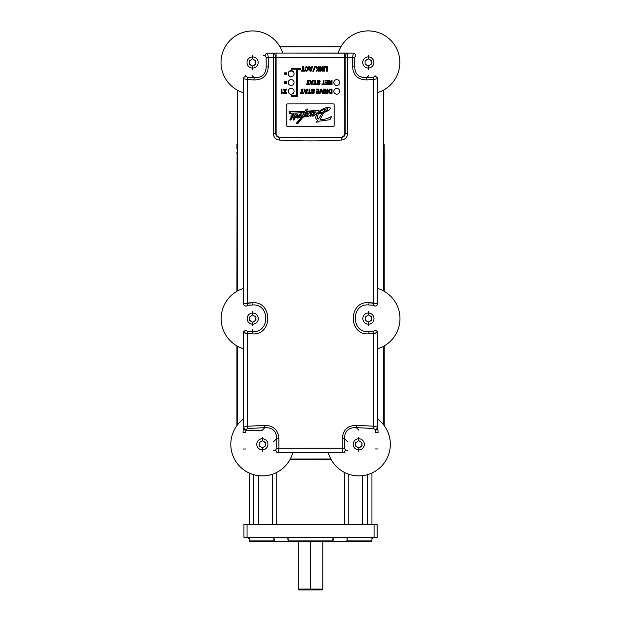 <?xml version="1.0" encoding="UTF-8"?>
<svg xmlns="http://www.w3.org/2000/svg" width="621" height="621" viewBox="0 0 621 621"><rect width="100%" height="100%" fill="white"/><g stroke="black" fill="none" stroke-linecap="round" stroke-linejoin="round"><path stroke-width="0.93" d="M371.925 473L371.925 524.248L371.925 473M249.207 524.248L249.207 473L249.207 524.248M276.733 472.41L276.733 524.248L276.733 472.41M272.347 524.248L272.347 474.25M253.585 474.63L253.585 524.248L253.585 474.63M258.499 524.248L258.499 475.632L258.499 524.248M289.844 459.819L331.288 459.819L289.844 459.819M344.399 524.248L344.399 472.41L344.399 524.248M367.547 524.248L367.547 474.63L367.547 524.248M362.633 475.632L362.633 524.248L362.633 475.632M348.785 474.25L348.785 524.248M274.032 538.058L274.466 541.737L273.737 537.351L274.032 540.86L249.207 540.86L274.032 540.86L274.466 541.737L274.032 540.86L249.207 540.86L250.084 541.737L274.466 541.737C242.438 541.737 242.438 541.737 274.466 541.737L371.048 541.737L371.925 540.86L371.925 538.058L372.631 537.351L372.631 538.756M243.944 537.351L377.188 537.351L377.188 524.248L374.075 524.248L377.188 524.248L377.188 537.351L374.075 537.351L374.075 524.248L243.944 524.248L247.057 524.248L247.057 537.351L243.944 537.351L243.944 524.248L243.944 537.351M374.075 537.351L374.075 524.248L247.057 524.248L247.057 537.351L374.075 537.351M333.011 538.058L332.592 541.737L333.011 540.86L310.562 540.86L333.011 540.86L310.562 540.86L333.011 540.86L333.415 537.351L333.011 538.058M288.121 540.86L287.717 537.351L288.121 540.86L310.562 540.86L288.121 540.86L288.54 541.737L288.121 540.86L310.562 540.86L288.121 540.86L288.121 538.058L288.121 540.86M274.466 541.737L274.032 540.86L274.466 541.737L346.665 541.737L347.395 537.351L346.665 541.737L347.1 540.86L371.925 540.86L371.925 538.058M384.197 152.743L384.197 144.173L383.654 143.645L384.197 144.173L384.197 148.908L383.662 148.908L384.197 148.908L384.197 152.743M236.935 148.908L236.935 144.173L236.935 148.908M303.467 589.95L310.562 589.95L310.562 589.073L310.562 589.95L321.957 589.95L322.835 589.073L298.29 589.073L310.562 589.073L310.562 541.737L310.562 589.073L322.835 589.073L322.835 541.737M298.297 541.737L298.297 589.073L299.167 589.95L310.562 589.95M384.228 153.309L384.228 153.286A4.588 4.588 0 0 0 383.662 151.074A4.588 4.588 0 0 1 384.228 153.286L384.228 291.303L384.026 153.286A4.386 4.386 0 0 0 383.662 151.524A4.386 4.386 0 0 1 384.026 153.286L384.228 291.303M384.228 345.92L384.228 425.664M384.026 425.385L384.026 346.037L384.026 425.385M236.904 291.303L237.106 153.286A4.386 4.386 0 0 1 237.269 152.083A4.386 4.386 0 0 0 237.106 153.286L236.904 153.286A4.588 4.588 0 0 1 237.269 151.485A4.588 4.588 0 0 0 236.904 153.286L236.904 153.309M236.904 425.664L236.904 345.92M237.106 346.037L237.106 425.385L237.106 346.037M331.172 459.602L289.96 459.602M383.755 425.028L383.724 346.207M383.708 291.008L383.638 90.045M383.677 207.096L383.677 153.286A4.037 4.037 0 0 0 383.662 152.906A4.037 4.037 0 0 1 383.677 153.286L383.677 207.096M237.253 90.092L237.323 291.063M237.338 346.169L237.362 425.043M340.952 46.707L279.9 46.722M290.015 459.501L331.109 459.486M377.747 331.808L377.568 332.67L373.648 333.562L373.679 426.2L356.477 425.362L356.283 427.636C348.769 427.333 344.81 430.966 344.407 438.535L342.256 438.535C343.064 429.771 347.799 425.385 356.477 425.362C347.799 425.385 343.064 429.771 342.256 438.535L344.407 438.535L347.496 441.624L344.407 438.535L344.407 448.145L342.264 448.145L342.256 438.535L342.264 448.145L344.407 448.145L345.323 449.891L347.504 450.372L345.323 449.891A2.631 2.267 -77.6 0 1 343.048 452.499C342.551 451.972 342.287 450.52 342.264 448.145L278.868 448.168C278.845 450.543 278.588 451.995 278.092 452.523L343.048 452.499L345.222 452.981L343.048 452.499C342.551 451.972 342.287 450.52 342.264 448.145L276.725 448.168L276.718 438.558L278.868 438.558L278.868 448.168L278.868 438.558L276.718 438.558L273.628 441.647L276.718 438.558C276.454 431.083 272.487 427.458 264.833 427.667L264.647 425.393C273.481 425.525 278.224 429.911 278.868 438.558C278.224 429.911 273.481 425.525 264.647 425.393L264.833 427.667L247.701 428.521L247.437 426.247L264.647 425.393L247.437 426.247L247.406 333.601L247.701 428.521L246.133 429.406A2.631 2.267 11.7 0 1 243.525 427.132L247.437 426.247L243.525 427.132A2.631 2.267 11.7 0 0 246.133 429.406L245.637 432.55L245.955 430.268L262.241 430.268L264.833 427.667L262.241 430.268L245.955 430.268A2.631 2.267 11.7 0 1 243.339 427.993L243.028 432.55L245.637 432.55L243.028 432.55L243.347 427.993A2.631 2.267 11.7 0 0 245.955 430.268L246.133 429.406L247.701 428.521L264.833 427.667C272.487 427.458 276.454 431.083 276.718 438.558L276.725 448.168L275.809 449.915L273.636 450.396L275.809 449.915A2.631 2.267 -102.5 0 0 278.092 452.523L275.91 453.004L278.092 452.523L343.048 452.499A2.631 2.267 -77.6 0 0 345.323 449.891L344.407 448.145L344.407 438.535C344.81 430.966 348.769 427.333 356.283 427.636L373.423 428.474L374.991 429.367L375.48 432.503L378.096 432.503L375.48 432.503L374.991 429.367L373.423 428.474L373.679 426.2L377.599 427.085A2.631 2.267 168.2 0 1 374.991 429.367A2.631 2.267 168.2 0 0 377.599 427.085L377.568 332.67L377.599 427.085L373.679 426.2L373.423 428.474L356.283 427.636L358.884 430.229L356.283 427.636L356.477 425.362L373.679 426.2L373.648 333.562L369.06 333.811C348.008 335.86 348.001 300.673 369.053 302.706L377.552 303.84A2.631 2.267 168.2 0 1 374.944 306.114L373.376 305.229L374.944 306.114A2.631 2.267 168.2 0 0 377.552 303.84L377.653 77.78L377.552 303.84L373.632 302.955L373.376 305.229L368.812 304.981L373.376 305.229L373.632 302.955L373.563 79.527L366.972 79.884C358.092 79.868 353.302 75.529 352.604 66.866L352.604 57.45L347.605 57.489L347.349 53.142L276.104 53.08L267.511 53.119L268.264 57.474L266.161 57.474L266.161 66.897C265.765 74.45 261.759 78.036 254.144 77.648L247.577 77.291L246.009 76.406L247.577 77.291L247.321 79.573L243.401 78.688A2.631 2.267 -11.8 0 1 246.009 76.406A2.631 2.267 -11.8 0 0 243.401 78.688L243.3 304.748L243.401 78.688L247.321 79.573L247.577 77.291L254.144 77.648L252.041 75.545L254.144 77.648L253.911 79.923L247.321 79.573L247.399 302.994L251.986 302.745C273.03 300.696 273.046 335.891 251.994 333.857L243.486 332.716A2.631 2.267 -11.8 0 1 246.102 330.442L247.67 331.327L246.102 330.442A2.631 2.267 -11.8 0 0 243.486 332.716L243.347 427.993L243.308 331.855M237.688 424.632L237.664 346.347M237.641 290.884L237.571 90.27M377.778 427.947L378.096 432.503L377.778 427.947A2.631 2.267 168.2 0 1 375.169 430.229A2.631 2.267 168.2 0 0 377.778 427.947M383.312 90.224L383.382 290.83M383.398 346.386L383.429 424.609M377.568 332.67A2.631 2.267 -168.3 0 0 374.952 330.395A2.631 2.267 -168.3 0 1 377.568 332.67L369.06 333.811C348.008 335.86 348.001 300.673 369.053 302.706L373.632 302.955L373.563 79.527L377.475 78.642L373.563 79.527L366.972 79.884C358.092 79.868 353.302 75.529 352.604 66.866L352.604 57.45L353.349 53.088L344.756 53.057L344.779 133.492L345.214 133.492L345.191 57.489L276.104 57.427L276.104 53.08L273.519 53.165A4.386 2.15 -94.1 0 1 275.677 57.512L273.263 57.512L275.677 57.512L275.701 133.515L276.135 133.577L276.104 57.427L275.677 57.512L275.701 133.515C275.918 135.906 277.214 137.233 279.582 137.482L341.333 137.466C343.708 137.21 345.004 135.883 345.214 133.492L345.191 57.489L275.677 57.512A4.386 2.15 -94.1 0 0 273.519 53.165L273.263 57.512L268.264 57.474L268.272 66.897L268.264 57.474L266.161 57.474L265.237 55.727L266.161 57.474L266.161 66.897C265.765 74.45 261.759 78.036 254.144 77.648L253.911 79.923L247.321 79.573L247.399 302.994L247.655 305.276L252.227 305.02C270.244 303.087 270.251 333.5 252.235 331.575L247.67 331.327L247.406 333.601L243.486 332.716M268.272 66.897C267.472 75.646 262.683 79.985 253.911 79.923C262.683 79.985 267.472 75.646 268.272 66.897L266.161 66.897L268.272 66.897M347.628 133.492L347.349 53.142L353.349 53.088A2.631 2.267 77.7 0 1 355.631 55.696L354.707 57.443L355.631 55.696A2.631 2.267 77.7 0 0 353.349 53.088L352.604 57.45L347.605 57.489L347.349 53.142A4.386 2.15 -86 0 0 345.191 57.489L347.605 57.489L347.628 133.492C347.31 137.288 345.284 139.469 341.55 140.036C345.284 139.469 347.31 137.288 347.628 133.492L345.214 133.492L347.628 133.492M279.372 140.059C300.106 141.192 320.824 141.184 341.55 140.036L341.333 137.466L341.55 140.036C320.824 141.184 300.106 141.192 279.372 140.059C275.639 139.492 273.613 137.311 273.287 133.523C273.613 137.311 275.639 139.492 279.372 140.059L279.582 137.482L279.372 140.059M273.263 57.512L273.287 133.523L275.701 133.515L273.287 133.523L273.263 57.512L268.264 57.474L267.511 53.119A2.631 2.267 102.3 0 0 265.237 55.727L263.42 55.331L265.237 55.727A2.631 2.267 102.3 0 1 267.511 53.119L273.519 53.165L273.263 57.512M330.838 458.981L290.286 458.997M279.939 46.792L340.913 46.769M354.707 66.866L354.707 57.443L352.604 57.45L354.707 57.443L354.707 66.866C355.018 74.349 359.031 77.928 366.739 77.609L368.843 75.506L366.739 77.609C359.031 77.928 355.018 74.349 354.707 66.866L352.604 66.866L354.707 66.866M340.929 137.163L279.986 137.187A3.858 3.858 0 0 1 276.128 133.329L276.104 53.08L344.756 53.057L344.764 58.584A0.877 0.877 0 0 0 343.887 57.706A0.877 0.877 0 0 1 344.764 58.584L344.787 133.305A3.858 3.858 0 0 1 340.929 137.163L341.333 137.466C343.708 137.21 345.004 135.883 345.214 133.492L344.787 133.305A3.858 3.858 0 0 1 340.929 137.163L279.582 137.482C277.214 137.233 275.918 135.906 275.701 133.515L276.135 133.515L276.104 58.607A0.877 0.877 0 0 1 276.982 57.73L343.887 57.706A0.877 0.877 0 0 1 344.764 58.584L344.787 133.305M243.479 303.886L251.986 302.745C273.03 300.696 273.046 335.891 251.994 333.857L247.406 333.601L247.67 331.327L252.235 331.575L252.235 329.58L251.994 333.857L252.235 331.575C270.251 333.5 270.244 303.087 252.227 305.02L251.986 302.745L252.227 305.02L247.655 305.276L246.095 306.161L247.655 305.276L247.399 302.994L243.479 303.886A2.631 2.267 11.7 0 0 246.095 306.161A2.631 2.267 11.7 0 1 243.479 303.886M378.104 448.96L375.488 448.96L378.104 448.96M375.045 75.498L374.867 76.36L373.299 77.252L366.739 77.609L373.299 77.252L373.563 79.527L373.299 77.252L374.867 76.36A2.631 2.267 -168.3 0 1 377.475 78.642A2.631 2.267 -168.3 0 0 374.867 76.36M374.952 330.395L373.384 331.28L368.82 331.536C350.803 333.477 350.795 303.056 368.812 304.981L369.053 302.706L368.812 304.981C350.795 303.056 350.803 333.477 368.82 331.536L369.06 333.811L368.82 331.536L373.384 331.28L373.648 333.562L373.384 331.28L374.952 330.395M366.972 79.884L366.739 77.609L366.972 79.884M243.036 449.006L245.644 448.999L243.036 449.006M276.725 448.168L275.809 449.915A2.631 2.267 -102.5 0 0 278.092 452.523C278.588 451.995 278.845 450.543 278.868 448.168L276.725 448.168M345.191 57.489L347.605 57.489L345.191 57.489A4.386 2.15 -86 0 1 347.349 53.142A4.386 2.15 -86 0 0 345.191 57.489M330.745 92.762L329.735 92.413L329.44 91.303L329.759 90.115L330.698 89.797L331.195 89.797L331.203 92.762L329.735 92.413L329.44 91.303L329.759 90.115L331.195 89.797L331.203 92.762L329.735 92.413L329.44 91.303L329.759 90.115L331.195 89.797L331.203 92.762M326.599 91.582L325.963 91.838L326.033 92.63L326.553 92.762L325.963 91.838L327.151 91.582L327.158 92.762L325.87 92.211L327.151 91.582L327.158 92.762L325.87 92.211L327.151 91.582L327.158 92.762M276.104 58.607A0.877 0.877 0 0 1 276.982 57.73A0.877 0.877 0 0 0 276.104 58.607A0.877 0.877 0 0 1 276.982 57.73M288.245 73.542A2.919 2.919 0 0 1 291.156 70.841A2.919 2.919 0 0 1 294.067 73.542A2.919 2.919 0 0 0 291.156 70.623A2.919 2.919 0 0 0 288.237 73.651A2.919 2.919 0 0 1 288.237 73.542M325.986 90.495L326.506 90.876L325.808 89.09L324.923 89.09L325.777 91.287L325.039 92.273L325.319 93.134L327.966 93.468L327.966 89.09L327.151 89.09L327.151 90.876L326.064 90.705L325.808 89.09L324.923 89.09L325.777 91.287L325.039 92.273L325.319 93.134L327.966 93.468L327.966 89.09L327.151 89.09L327.151 90.876L326.064 90.705L325.916 89.859M312.425 92.7L311.486 92.18L311.548 92.731L312.852 93.569L313.923 93.189L314.327 92.187L313.908 91.248L312.177 90.27L312.899 89.711L314.443 90.526L313.698 89.121L311.789 89.393L311.369 90.441L311.835 91.388L313.411 92.009L312.883 92.863L311.486 92.18L311.781 93.142L312.852 93.569L313.923 93.189L314.226 91.629L312.177 90.27L312.899 89.711L314.443 90.526L314.389 89.905L313.698 89.121L311.789 89.393L311.486 91.008L313.527 92.304L312.883 92.863L312.262 92.18L312.883 92.863L312.425 92.7M319.264 83.532L318.519 82.981L319.147 83.237L319.085 83.936L317.222 83.408L317.284 83.967L318.589 84.798L319.66 84.417L320.063 83.424L319.644 82.484L317.999 81.786L318.627 80.94L320.18 81.755L319.916 80.699L318.705 80.233L317.525 80.629L317.106 81.669L317.572 82.616L319.264 83.532L318.62 84.099L317.222 83.408L317.284 83.967L318.589 84.798L319.66 84.417L320.063 83.424L319.644 82.484L317.999 81.786L318.627 80.94L320.18 81.755L319.916 80.699L318.705 80.233L317.525 80.629L317.106 81.669L317.572 82.616L319.264 83.532L318.62 84.099L317.999 83.408M306.052 67.588L305.796 68.209L306.588 67.402L307.255 67.774L307.263 70.111L306.526 70.561L305.819 69.731L304.989 69.738L305.4 70.872L306.502 71.26L307.876 70.592L308.342 68.908L307.884 67.285L306.557 66.695L305.454 67.084L304.942 68.209L306.588 67.402L307.255 67.774L307.263 70.111L306.526 70.561L305.819 69.731L304.989 69.738L305.4 70.872L306.502 71.26L307.876 70.592L308.342 68.908L307.884 67.285L306.557 66.695L305.454 67.084L304.942 68.209L306.588 67.402L307.255 67.774L307.263 70.111L306.526 70.561L305.819 69.731M284.736 83.129L285.249 81.7L284.247 81.7L284.93 81.98L284.271 82.927L284.744 83.4L285.249 81.7L284.247 81.7L284.93 81.98L284.271 82.927L284.744 83.4L285.249 82.011M284.86 73.425L285.194 72.859L284.527 73.193L284.659 74.217L285.186 74.217L285.194 72.859L284.628 72.867L284.558 73.946L285.186 74.217L285.047 73.208M334.114 104.732A0.877 0.877 0 0 0 333.236 103.862L287.655 103.878A0.877 0.877 0 0 0 286.778 104.755L286.786 125.791A0.877 0.877 0 0 0 287.663 126.668L333.244 126.653A0.877 0.877 0 0 0 334.121 125.776L334.114 104.732A0.877 0.877 0 0 0 333.236 103.862L287.655 103.878A0.877 0.877 0 0 0 286.778 104.755L286.786 125.791A0.877 0.877 0 0 0 287.663 126.668L333.244 126.653A0.877 0.877 0 0 0 334.121 125.776L334.114 104.732L334.121 125.776M330.566 93.468L332.01 93.468L332.01 89.09L329.44 89.37L328.61 91.279L329.091 92.878L332.01 93.468L332.01 89.09L329.44 89.37L328.82 90.154L329.091 92.878L330.566 93.468L329.091 92.878L328.61 91.279L329.44 89.37M325.117 89.975L325.777 91.287L325.039 92.273L325.319 93.134M323.572 93.476L324.387 93.476L324.379 89.09L323.572 89.09L323.572 93.476L324.387 93.476L324.379 89.09L323.572 89.09L323.572 93.476M320.071 93.476L321.197 89.851L322.315 93.476L323.192 93.476L321.647 89.09L320.809 89.09L319.279 93.476L320.071 93.476L321.197 89.851L322.315 93.476L323.192 93.476L321.647 89.09L320.809 89.09L319.279 93.476L320.071 93.476M316.361 89.797L318.084 89.797L318.084 91.015L316.539 91.015L316.539 91.722L318.084 91.722L318.084 92.77L316.431 92.77L316.431 93.476L318.891 93.476L318.891 89.09L316.361 89.09L316.361 89.797L318.084 89.797L318.084 91.015L316.539 91.015L316.539 91.722L318.084 91.722L318.084 92.77L316.431 92.77L316.431 93.476L318.891 93.476L318.891 89.09L316.361 89.09L316.361 89.797M307.845 93.476L311.074 93.476L311.074 92.731L309.863 92.731L309.856 89.098L309.056 89.098L309.056 92.731L307.845 92.731L307.845 93.476L311.074 93.476L311.074 92.731L309.863 92.731L309.856 89.098L309.056 89.098L309.056 92.731L307.845 92.731L307.845 93.476M305.353 93.476L306.324 93.476L307.737 89.098L306.937 89.098L306.658 90.022L305.043 90.022L304.764 89.098L303.879 89.098L305.353 93.476L306.324 93.476L307.737 89.098L306.937 89.098L306.658 90.022L305.043 90.022L304.764 89.098L303.879 89.098L305.353 93.476M306.448 90.759L305.858 92.863L305.268 90.759L306.448 90.759L305.858 92.863L305.268 90.759L306.448 90.759L305.858 92.863L305.268 90.759L306.448 90.759M300.556 93.484L303.785 93.484L303.785 92.739L302.567 92.739L302.567 89.098L301.759 89.098L301.759 92.739L300.548 92.739L300.556 93.484L303.785 93.484L303.785 92.739L302.567 92.739L302.567 89.098L301.759 89.098L301.759 92.739L300.548 92.739L300.556 93.484M328.765 84.704L329.448 84.704L329.448 81.149L330.954 84.704L332.002 84.704L332.002 80.319L331.319 80.319L331.319 83.866L329.86 80.319L328.765 80.326L328.765 84.704L329.448 84.704L329.448 81.149L330.954 84.704L332.002 84.704L332.002 80.319L331.319 80.319L331.319 83.866L329.86 80.319L328.765 80.326L328.765 84.704M325.489 81.033L327.213 81.025L327.213 82.251L325.668 82.251L325.668 82.958L327.213 82.958L327.213 83.998L325.559 83.998L325.559 84.704L328.02 84.704L328.02 80.326L325.489 80.326L325.489 81.033L327.213 81.025L327.213 82.251L325.668 82.251L325.668 82.958L327.213 82.958L327.213 83.998L325.559 83.998L325.559 84.704L328.02 84.704L328.02 80.326L325.489 80.326L325.489 81.033M321.973 84.704L325.202 84.704L325.202 83.959L323.983 83.959L323.983 80.326L323.176 80.326L323.176 83.959L321.973 83.967L321.973 84.704L325.202 84.704L325.202 83.959L323.983 83.959L323.983 80.326L323.176 80.326L323.176 83.959L321.973 83.967L321.973 84.704M313.582 84.712L316.811 84.712L316.811 83.967L315.6 83.967L315.592 80.326L314.785 80.326L314.793 83.967L313.582 83.967L313.582 84.712L316.811 84.712L316.811 83.967L315.6 83.967L315.592 80.326L314.785 80.326L314.793 83.967L313.582 83.967L313.582 84.712M311.09 84.712L312.06 84.712L313.473 80.326L312.666 80.326L312.394 81.25L310.779 81.25L310.5 80.326L309.615 80.326L311.09 84.712L312.06 84.712L313.473 80.326L312.666 80.326L312.394 81.25L310.779 81.25L310.5 80.326L309.615 80.326L311.09 84.712M312.184 81.995L311.595 84.099L311.005 81.995L312.184 81.995L311.595 84.099L311.005 81.995L312.184 81.995L311.595 84.099L311.005 81.995L312.184 81.995M306.285 84.712L309.522 84.712L309.514 83.967L308.303 83.967L308.303 80.326L307.496 80.326L307.496 83.967L306.285 83.967L306.285 84.712L309.522 84.712L309.514 83.967L308.303 83.967L308.303 80.326L307.496 80.326L307.496 83.967L306.285 83.967L306.285 84.712M325.086 67.487L326.63 67.487L326.63 71.167L327.446 71.167L327.438 66.781L325.086 66.781L325.086 67.487L326.63 67.487L326.63 71.167L327.446 71.167L327.438 66.781L325.086 66.781L325.086 67.487M323.797 71.167L324.612 71.167L324.612 66.781L323.797 66.781L323.797 71.167L324.612 71.167L324.612 66.781L323.797 66.781L323.797 71.167M319.815 71.167L320.506 71.167L320.506 67.611L322.004 71.167L323.06 71.167L323.06 66.781L322.369 66.781L322.369 70.328L320.917 66.781L319.815 66.781L319.815 71.167L320.506 71.167L320.506 67.611L322.004 71.167L323.06 71.167L323.06 66.781L322.369 66.781L322.369 70.328L320.917 66.781L319.815 66.781L319.815 71.167M317.424 69.226L316.089 71.167L317.005 71.167L318.262 69.28L318.262 71.167L319.078 71.167L319.07 66.781L318.262 66.781L318.262 69.032L316.85 66.789L315.779 66.789L317.424 69.226L316.089 71.167L317.005 71.167L318.262 69.28L318.262 71.167L319.078 71.167L319.07 66.781L318.262 66.781L318.262 69.032L316.85 66.789L315.779 66.789L317.424 69.226M313.504 71.26L315.499 66.688L314.8 66.688L312.805 71.26L313.504 71.26L315.499 66.688L314.8 66.688L312.805 71.26L313.504 71.26M310.104 71.167L311.074 71.167L312.487 66.789L311.688 66.789L311.408 67.712L309.801 67.712L309.514 66.789L308.637 66.789L310.104 71.167L311.074 71.167L312.487 66.789L311.688 66.789L311.408 67.712L309.801 67.712L309.514 66.789L308.637 66.789L310.104 71.167M311.199 68.45L310.609 70.553L310.019 68.45L311.199 68.45L310.609 70.553L310.019 68.45L311.199 68.45L310.609 70.553L310.019 68.45L311.199 68.45M301.441 71.174L304.67 71.174L304.67 70.429L303.452 70.429L303.452 66.789L302.644 66.789L302.644 70.429L301.433 70.429L301.441 71.174L304.67 71.174L304.67 70.429L303.452 70.429L303.452 66.789L302.644 66.789L302.644 70.429L301.433 70.429L301.441 71.174M285.908 73.565L285.466 74.31L286.071 73.837L286.7 74.31L286.234 73.557L286.692 72.781L286.071 73.278L285.427 72.781L285.908 73.565L285.466 74.31L286.071 73.837L286.7 74.31L286.234 73.557L286.692 72.781L286.071 73.278L285.427 72.781L285.908 73.565M285.831 82.554L285.396 83.361L286.025 82.803L286.677 83.361L286.219 82.554L286.7 81.693L286.04 82.314L285.35 81.693L285.831 82.554L285.396 83.361L286.025 82.803L286.677 83.361L286.219 82.554L286.7 81.693L286.04 82.314L285.35 81.693L285.831 82.554M284.55 91.372L283.463 93.484L284.309 93.484L285.023 92.017L285.714 93.484L286.638 93.484L285.513 91.372L286.708 89.106L285.862 89.106L285.062 90.736L284.278 89.106L283.347 89.106L284.55 91.372L283.463 93.484L284.309 93.484L285.023 92.017L285.714 93.484L286.638 93.484L285.513 91.372L286.708 89.106L285.862 89.106L285.062 90.736L284.278 89.106L283.347 89.106L284.55 91.372M281.274 93.492L282.881 92.816L282.881 92.001L281.988 92.568L281.988 89.106L281.274 89.106L281.274 93.492L282.881 92.816L282.881 92.001L281.988 92.568L281.988 89.106L281.274 89.106L281.274 93.492M333.236 103.862L287.655 103.878M286.778 104.755L286.786 125.791M287.663 126.668L333.244 126.653M332.01 89.09L330.613 89.09M329.44 91.303L329.759 90.115L330.698 89.797M321.197 89.851L321.631 91.31M318.084 89.797L318.084 91.015M318.084 91.722L318.084 92.77M311.486 92.18L312.231 93.453L313.923 93.189L314.327 92.187L313.908 91.248M312.177 90.27L313.256 90.977L312.262 90.55L312.899 89.711L312.379 89.874M313.295 89.797L313.628 90.526L313.295 89.797M314.443 90.526L314.179 89.463L312.968 88.997L311.789 89.393L311.369 90.441L311.835 91.388M313.527 92.304L312.782 91.745L313.527 92.304L312.883 92.863L313.357 92.708M306.658 90.022L305.043 90.022M331.319 83.866L331.055 83.09M327.213 81.025L327.213 82.251M327.213 82.958L327.213 83.998M317.222 83.408L317.968 84.681L319.66 84.417L320.063 83.424L319.644 82.484M317.913 81.498L318.992 82.205L317.913 81.498L318.627 80.94L319.365 81.755L319.031 81.033L318.115 81.103M320.18 81.755L319.916 80.699L318.705 80.233L317.525 80.629L317.106 81.669L317.572 82.616M319.085 83.936L318.154 83.928M312.394 81.25L310.779 81.25M322.369 70.328L322.113 69.552M311.408 67.712L309.801 67.712M307.488 68.908L307.263 70.111M304.989 69.738L305.4 70.872L306.502 71.26L307.876 70.592L308.342 68.908L307.884 67.285L306.557 66.695L305.454 67.084L304.942 68.209M284.395 82.554L284.395 83.268L285.202 82.903M284.628 83.074L284.736 82.577M297.296 96.55L297.288 69.373L300.797 69.373L300.797 68.279L291.148 68.287L291.148 69.164L296.411 69.156L296.419 95.673L291.164 95.673L291.164 96.55L297.296 96.55L297.288 69.373L300.797 69.373L300.797 68.279L291.148 68.287L291.148 69.164L296.411 69.156L296.419 95.673L291.164 95.673L291.164 96.55L297.296 96.55M296.411 69.156L296.419 95.673M284.628 73.511L284.659 74.217L285.28 73.946M285.287 73.278L284.899 72.75L284.527 73.193M282.881 92.816L282.198 93.235M344.764 58.584A0.877 0.877 0 0 0 343.887 57.706M279.986 137.187L279.582 137.163L279.986 137.187A3.858 3.858 0 0 1 276.128 133.329M333.819 82.515A2.919 2.919 0 0 1 336.737 79.589A2.919 2.919 0 0 1 339.656 82.508A2.919 2.919 0 0 1 336.737 85.434A2.919 2.919 0 0 1 333.819 82.515M333.826 91.279A2.919 2.919 0 0 1 336.737 88.361A2.919 2.919 0 0 1 339.664 91.279A2.919 2.919 0 0 1 336.745 94.198A2.919 2.919 0 0 1 333.826 91.279M288.237 82.531A2.919 2.919 0 0 1 291.156 79.604A2.919 2.919 0 0 1 294.075 82.523A2.919 2.919 0 0 1 291.156 85.45A2.919 2.919 0 0 1 288.237 82.531M288.237 91.295A2.919 2.919 0 0 1 291.156 88.376A2.919 2.919 0 0 1 294.082 91.295A2.919 2.919 0 0 1 291.164 94.213A2.919 2.919 0 0 1 288.237 91.295M288.237 73.759A2.919 2.919 0 0 1 291.156 70.841A2.919 2.919 0 0 1 294.075 73.759A2.919 2.919 0 0 1 291.156 76.678A2.919 2.919 0 0 1 288.237 73.759M368.292 69.482L368.292 68.038A5.566 5.566 0 0 1 362.718 62.473A5.566 5.566 0 0 1 368.292 56.907A5.566 5.566 0 0 1 373.858 62.473A5.566 5.566 0 0 1 368.292 68.038A5.566 5.566 0 0 1 362.718 62.473A5.566 5.566 0 0 1 368.292 56.907A5.566 5.566 0 0 1 373.858 62.473A5.566 5.566 0 0 1 368.292 68.038L368.292 69.482M368.292 55.463L368.292 56.907L368.292 55.463M367.989 66.012L368.292 68.038L368.292 66.175L371.513 63.979L371.513 60.967L368.292 58.77L368.292 56.907L368.292 58.77L365.063 60.967L365.063 63.979L367.989 66.012L365.063 63.979L365.063 60.967L368.292 58.77L371.218 60.462L371.513 63.979L367.989 66.012M252.576 55.502L252.576 56.946A5.566 5.566 0 0 1 258.15 62.511A5.566 5.566 0 0 1 252.576 68.077A5.566 5.566 0 0 1 247.011 62.511A5.566 5.566 0 0 1 252.576 56.946A5.566 5.566 0 0 1 258.15 62.511A5.566 5.566 0 0 1 252.576 68.077A5.566 5.566 0 0 1 247.011 62.511A5.566 5.566 0 0 1 252.576 56.946L252.576 55.502M252.576 69.521L252.576 68.077L252.576 69.521M252.576 66.214L255.805 64.017L255.805 61.005L252.576 58.809L252.576 56.946L252.576 58.809L249.355 61.005L249.65 64.522L252.576 66.214L252.576 68.077L252.576 66.02L249.355 64.017L249.355 61.005L252.576 58.809L255.805 61.005L255.51 64.522L252.576 66.214M368.424 325.629L368.424 324.185A5.566 5.566 0 0 1 362.85 318.612A5.566 5.566 0 0 1 368.424 313.046A5.566 5.566 0 0 1 373.989 318.612A5.566 5.566 0 0 1 368.424 324.185A5.566 5.566 0 0 1 362.85 318.612A5.566 5.566 0 0 1 368.424 313.046A5.566 5.566 0 0 1 373.989 318.612A5.566 5.566 0 0 1 368.424 324.185L368.424 325.629M368.424 311.602L368.424 313.046L368.424 311.602M368.121 322.152L368.424 324.185L368.424 322.315L371.645 320.118L371.645 317.114L368.424 314.909L368.424 313.046L368.424 314.909L365.195 317.114L365.195 320.118L368.121 322.152L365.195 320.118L365.195 317.114L368.424 314.909L371.35 316.601L371.645 320.118L368.121 322.152M252.708 311.602L252.708 313.046A5.566 5.566 0 0 1 258.282 318.612A5.566 5.566 0 0 1 252.708 324.185A5.566 5.566 0 0 1 247.142 318.612A5.566 5.566 0 0 1 252.708 313.046A5.566 5.566 0 0 1 258.282 318.612A5.566 5.566 0 0 1 252.708 324.185A5.566 5.566 0 0 1 247.142 318.612A5.566 5.566 0 0 1 252.708 313.046L252.708 311.602M252.708 325.629L252.708 324.185L252.708 325.629M252.708 322.315L255.937 320.118L255.937 317.114L252.708 314.909L252.708 313.046L252.708 314.909L249.487 317.114L249.782 320.622L252.708 322.315L252.708 324.185L252.708 322.315L249.487 320.118L249.487 317.114L252.708 314.909L255.937 317.114L255.642 320.622L252.708 322.315M358.775 448.02L362.004 445.816L362.004 442.812L358.775 440.615L358.775 438.744A5.566 5.566 0 0 1 364.348 444.318A5.566 5.566 0 0 1 358.775 449.883A5.566 5.566 0 0 1 353.209 444.318A5.566 5.566 0 0 1 358.775 438.744A5.566 5.566 0 0 1 364.348 444.318A5.566 5.566 0 0 1 358.775 449.883A5.566 5.566 0 0 1 353.209 444.318A5.566 5.566 0 0 1 358.775 438.744L358.775 440.615L355.554 442.812L355.849 446.328L358.775 448.02L358.775 449.883L358.775 448.02L355.554 445.816L355.554 442.812L358.775 440.615L362.004 442.812L361.709 446.328L358.775 448.02M358.775 437.3L358.775 438.744L358.775 437.3M358.775 451.327L358.775 449.883L358.775 451.327M262.357 448.02L265.578 445.816L265.578 442.812L262.357 440.615L262.357 438.744A5.566 5.566 0 0 1 267.923 444.318A5.566 5.566 0 0 1 262.357 449.883A5.566 5.566 0 0 1 256.784 444.318A5.566 5.566 0 0 1 262.357 438.744A5.566 5.566 0 0 1 267.923 444.318A5.566 5.566 0 0 1 262.357 449.883A5.566 5.566 0 0 1 256.784 444.318A5.566 5.566 0 0 1 262.357 438.744L262.357 440.615L259.128 442.812L259.128 445.816L262.357 448.02L262.357 449.883L262.357 448.02L259.128 445.816L259.128 442.812L262.357 440.615L265.283 442.299L265.578 445.816L262.357 448.02M262.357 437.3L262.357 438.744L262.357 437.3M262.357 451.327L262.357 449.883L262.357 451.327M245.831 75.545L246.009 76.406M288.718 72.152L291.14 70.74L293.593 72.152L292.413 71.035L289.945 71.011L288.718 72.152A2.802 2.802 0 0 1 293.593 72.152A2.802 2.802 0 0 0 288.718 72.152A2.802 2.802 0 0 1 288.796 72.02M289.339 71.407A2.802 2.802 0 0 1 289.759 71.112M291.583 70.771A2.802 2.802 0 0 1 291.994 70.872M292.794 71.268A2.802 2.802 0 0 1 293.213 71.64M347.1 540.86L371.925 540.86L347.1 540.86L347.1 538.058M331.567 116.383L329.93 119.721L319.14 121.173L318.72 121.848L316.353 122.158L317.409 120.559L315.437 117.92L316.92 113.938L315.817 114.078C314.079 116.143 312.79 116.678 311.959 115.7L310.205 116.329L311.936 113.131L308.583 116.585L307.209 116.732L307.977 115.382L305.276 116.888L305.043 116.313L306.324 113.767L303.374 116.375L304.632 116.22L304.174 117.082L302.994 117.198L297.723 123.703L296.691 123.804L296.916 122.321L301.635 117.377L298.848 117.687L300.843 114.706L300.587 114.311L298.359 116.29L298.724 116.903L298.002 118.215L297.156 117.889L297.459 116.647L295.037 118.075L294.292 119.861L293.415 120.063L294.253 117.206L291.56 118.316L291.474 119.123L290.077 120.295L289.906 119.682L290.923 118.215L291.039 115.273L293.182 114L294.043 114.52L291.521 117.835L294.269 116.67L295.417 114.132L297.35 114.016L297.56 114.901L295.06 116.911L295.006 117.524L301.263 113.488L301.946 113.775L301.891 115.522L300.743 116.895L302.031 116.74L304.306 112.502L289.425 113.402L290.31 112.626L289.013 111.764L304.895 111.454L306.161 109.164L307.705 109.055L306.37 111.338L318.829 110.08L318.387 110.554L305.804 112.323L304.686 114.248L307.729 113.038L306.681 115.785L309.685 112.642L310.911 112.533L310.337 113.705L312.441 112.308L313.364 112.735L315.942 111.896L316.136 113.449L317.323 113.332C318.79 111.143 321.88 109.218 326.584 107.557L329.735 107.48L330.496 108.24L328.983 110.321L323.867 112.572L320.079 119.434C323.774 119.783 327.609 118.766 331.567 116.383M328.02 108.923L327.562 108.574L321.81 110.321L318.697 113.1L323.099 111.99L325.202 109.544L324.426 111.539L327.143 110.189L328.02 108.923M317.277 118.122L318.426 118.999L322.4 113.014L318.255 113.752L317.277 118.122M312.596 114.512L312.549 115.405L313.349 115.196L314.505 113.884L314.692 112.688L312.596 114.512M295.433 116.298L296.714 115.04L295.433 116.298M293.267 115.087L291.808 116.5L293.267 115.087M297.855 122.508L298.763 122.205L300.836 118.852L297.855 122.508M384.026 153.309L383.662 151.524M237.269 152.083L237.106 153.317M399.846 62.473A31.555 31.555 0 0 0 338.166 53.057A31.555 31.555 0 0 1 390.687 40.241A31.555 31.555 0 0 1 377.483 92.661A31.555 31.555 0 0 0 399.846 62.473M221.022 62.511A31.555 31.555 0 0 0 243.409 92.708A31.555 31.555 0 0 1 230.166 40.295A31.555 31.555 0 0 1 282.695 53.072A31.555 31.555 0 0 0 221.022 62.511M399.978 318.612A31.555 31.555 0 0 0 377.552 288.408A31.555 31.555 0 0 1 377.568 348.816A31.555 31.555 0 0 0 399.978 318.612M221.154 318.612A31.555 31.555 0 0 0 243.494 348.792A31.555 31.555 0 0 1 243.471 288.439A31.555 31.555 0 0 0 221.154 318.612M328.284 452.43A31.555 31.555 0 0 0 376.497 470.431A31.555 31.555 0 0 0 377.591 418.981A31.555 31.555 0 0 1 362.874 475.608A31.555 31.555 0 0 1 328.284 452.43M230.795 444.318A31.555 31.555 0 0 0 292.848 452.445A31.555 31.555 0 0 1 244.643 470.431A31.555 31.555 0 0 1 243.517 418.996A31.555 31.555 0 0 0 230.795 444.318M249.207 538.058L249.207 540.86L249.207 538.058L248.501 537.351L248.501 538.756"/></g></svg>
